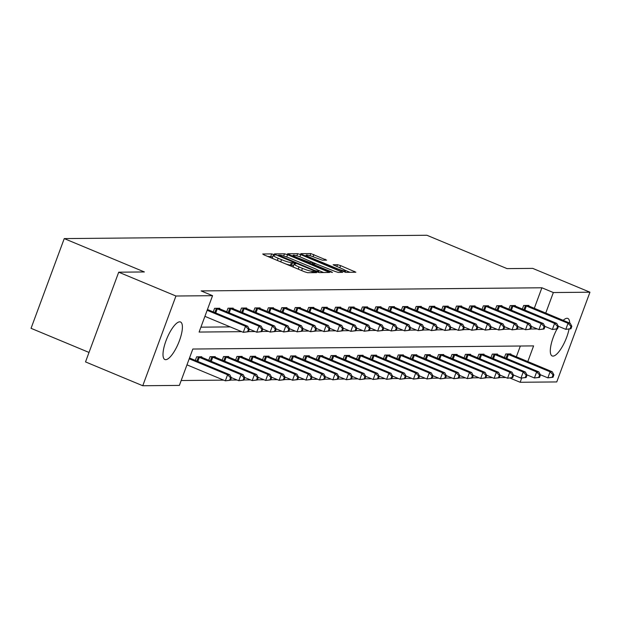 <?xml version="1.0" encoding="UTF-8"?>
<svg xmlns="http://www.w3.org/2000/svg" width="621" height="621" viewBox="0 0 621 621"><rect width="100%" height="100%" fill="white"/><g stroke="black" fill="none" stroke-linecap="round" stroke-linejoin="round"><path stroke-width="0.93" d="M273.853 254.563L271.688 253.911L262.706 253.997L264.104 254.936L304.562 271.781L307.651 272.704L316.632 272.627L312.324 271.323A8.182 1.009 20.3 0 1 302.427 268.357L299.058 266.952A8.182 1.009 20.3 0 1 294.09 264.088A8.182 1.009 20.3 0 1 294.571 263.933L295.844 263.886L294.75 263.265L291.428 262.621A8.182 1.009 20.3 0 1 281.53 259.656L278.154 258.251A8.182 1.009 20.3 0 1 273.186 255.386A8.182 1.009 20.3 0 1 273.675 255.231L274.94 255.192L273.853 254.563M272.642 256.861L267.535 256.372M293.539 265.563L290.527 265.051L291.428 262.621M569.053 329.13A20.322 6.233 -67.4 0 1 553.008 356.105A20.322 6.233 -67.4 0 1 552.193 355.957A20.322 6.233 -67.4 0 1 557.014 328.983M563.193 320.358A20.322 6.233 -67.4 0 1 566.996 318.278A20.322 6.233 -67.4 0 1 567.811 318.426A20.322 6.233 -67.4 0 1 569.698 323.067M165.706 359.668A20.322 6.233 -67.4 0 1 164.891 359.52A20.322 6.233 -67.4 0 1 166.451 339.586A20.322 6.233 -67.4 0 1 179.702 321.841A20.322 6.233 -67.4 0 1 180.517 321.996A20.322 6.233 -67.4 0 1 178.957 341.923A20.322 6.233 -67.4 0 1 165.706 359.668M326.615 260.152L310.772 253.554L300.797 253.647L302.194 254.587L345.742 272.355L355.872 272.215L340.611 265.617L337.514 264.686L333.097 264.771L341.449 268.497A6.839 0.846 20.3 0 1 345.602 270.896A6.839 0.846 20.3 0 1 336.924 268.544L310.29 257.451A6.839 0.846 20.3 0 1 306.137 255.06A6.839 0.846 20.3 0 1 314.816 257.412L322.346 260.191L326.615 260.152M527.796 361.593L533.602 345.897L192.821 349.033L179.368 385.408L142.76 385.742L85.519 361.911L118.704 272.192L144.375 271.951L64.242 238.596L426.899 235.258L507.039 268.614L532.709 268.381L589.95 292.204L556.758 381.931L520.15 382.272L521.694 378.096M118.704 272.192L175.945 296.015L212.561 295.681L199.1 332.056L241.685 331.661M534.293 308.327L541.892 287.779L201.111 290.915L212.561 295.681M541.892 287.779L553.342 292.545L589.95 292.204M287.57 254.726L284.48 253.795L274.498 253.888L275.903 254.827L316.353 271.672L319.45 272.596L329.572 272.456L287.57 254.726L286.731 257.001M287.647 253.764L297.622 253.679L300.719 254.602L342.722 272.34L338.305 272.425L335.208 271.493L315.709 263.739L312.728 263.816L314.28 264.709L331.358 271.819L332.445 272.448L330.178 271.827L287.577 253.95M64.242 238.596L31.05 328.323L89.02 352.449M200.909 327.166L230.244 326.894M213.259 311.913L214.594 308.311L219.764 308.264L219.555 308.816M226.696 311.789L228.031 308.187L233.201 308.14L232.991 308.699M240.133 311.672L241.468 308.063L246.638 308.016L246.428 308.575M253.57 311.548L254.905 307.938L260.075 307.892L259.873 308.451M267.014 311.424L268.342 307.814L273.512 307.768L273.31 308.327M280.451 311.3L281.787 307.69L286.949 307.643L286.747 308.202M293.888 311.175L295.223 307.566L300.393 307.519L300.184 308.078M307.325 311.051L308.66 307.449L313.83 307.395L313.621 307.954M320.762 310.927L322.097 307.325L327.267 307.271L327.057 307.83M334.207 310.803L335.534 307.201L340.704 307.154L340.502 307.705M347.644 310.679L348.971 307.077L354.141 307.03L353.939 307.581M361.08 310.554L362.416 306.953L367.578 306.906L367.376 307.457M374.517 310.43L375.852 306.828L381.022 306.782L380.813 307.333M387.954 310.306L389.289 306.704L394.459 306.658L394.25 307.209M401.391 310.182L402.726 306.58L407.896 306.533L407.694 307.084M414.836 310.058L416.163 306.456L421.333 306.409L421.131 306.968M428.273 309.941L429.608 306.332L434.77 306.285L434.568 306.844M441.71 309.817L443.045 306.207L448.215 306.161L448.005 306.72M455.146 309.693L456.482 306.083L461.651 306.037L461.442 306.595M468.583 309.569L469.918 305.959L475.088 305.912L474.879 306.471M482.02 309.444L483.355 305.835L488.525 305.788L488.323 306.347M495.465 309.32L496.792 305.718L501.962 305.664L501.76 306.223M508.902 309.196L510.237 305.594L515.399 305.54L515.197 306.099M522.339 309.072L523.674 305.47L528.844 305.423L528.634 305.974M181.177 380.518L223.661 380.13M230.562 380.06L237.098 380.005M243.999 379.936L250.535 379.881M257.436 379.819L263.979 379.757M270.872 379.695L277.416 379.633M284.309 379.571L290.853 379.509M297.746 379.447L304.29 379.384M311.191 379.322L317.727 379.26M324.628 379.198L331.164 379.136M338.065 379.074L344.608 379.012M351.502 378.95L358.045 378.888M364.938 378.826L371.482 378.763M378.383 378.701L384.919 378.639M391.82 378.577L398.356 378.523M405.257 378.453L411.793 378.399M418.694 378.329L425.238 378.274M432.131 378.205L438.674 378.15M445.567 378.088L452.111 378.026M459.012 377.964L465.548 377.902M472.449 377.84L478.985 377.778M485.886 377.715L492.43 377.653M499.323 377.591L505.867 377.529M516.346 356.827L520.351 346.013M195.32 360.413L196.647 356.811L201.817 356.764L201.615 357.323M208.757 360.289L210.092 356.687L215.254 356.64L215.052 357.199M222.194 360.172L223.529 356.563L228.699 356.516L228.489 357.075M235.631 360.048L236.966 356.438L242.136 356.392L241.926 356.951M249.068 359.924L250.403 356.314L255.573 356.268L255.371 356.827M262.512 359.8L263.84 356.19L269.009 356.144L268.808 356.702M275.949 359.675L277.284 356.066L282.446 356.019L282.245 356.578M289.386 359.551L290.721 355.949L295.891 355.895L295.681 356.454M302.823 359.427L304.158 355.825L309.328 355.771L309.118 356.33M316.26 359.303L317.595 355.701L322.765 355.654L322.555 356.206M329.697 359.179L331.032 355.577L336.202 355.53L336 356.081M343.141 359.054L344.469 355.453L349.639 355.406L349.437 355.957M356.578 358.93L357.913 355.328L363.075 355.282L362.874 355.833M370.015 358.806L371.35 355.204L376.52 355.158L376.31 355.709M383.452 358.682L384.787 355.08L389.957 355.033L389.747 355.592M396.889 358.565L398.224 354.956L403.394 354.909L403.184 355.468M410.334 358.441L411.661 354.832L416.831 354.785L416.629 355.344M423.77 358.317L425.106 354.707L430.268 354.661L430.066 355.22M437.207 358.193L438.542 354.583L443.712 354.537L443.503 355.096M450.644 358.069L451.979 354.459L457.149 354.412L456.94 354.971M464.081 357.944L465.416 354.335L470.586 354.288L470.376 354.847M477.518 357.82L478.853 354.218L484.023 354.164L483.821 354.723M490.963 357.696L492.29 354.094L497.46 354.048L497.258 354.599M504.399 357.572L505.735 353.97L510.897 353.923L510.695 354.475M142.76 385.742L175.945 296.015M510.175 378.119L520.15 382.272M545.735 313.093L553.342 292.545M248.485 331.598L255.13 331.536M261.922 331.474L268.567 331.412M275.359 331.35L282.004 331.288M288.804 331.226L295.441 331.172M302.241 331.102L308.878 331.047M315.678 330.985L322.322 330.923M329.114 330.861L335.759 330.799M342.551 330.737L349.196 330.675M355.988 330.613L362.633 330.551M369.433 330.488L376.07 330.426M382.87 330.364L389.507 330.302M396.307 330.24L402.951 330.178M409.744 330.116L416.388 330.054M423.18 329.992L429.825 329.93M436.625 329.867L443.262 329.805M450.062 329.743L456.699 329.681M463.499 329.619L470.136 329.557M476.936 329.495L483.58 329.44M490.373 329.371L497.017 329.316M503.81 329.254L510.454 329.192M517.254 329.13L523.891 329.068M530.691 329.006L537.328 328.944M273.186 255.386L272.293 257.816A8.182 1.009 20.3 0 0 273.31 258.771M285.815 263.979A8.182 1.009 20.3 0 0 290.527 265.051M294.09 264.088L293.19 266.51A8.182 1.009 20.3 0 0 294.207 267.472M323.696 272.557L317.921 270.158M278.573 255.192L315.064 270.632L318.457 271.268A8.182 1.009 20.3 0 0 318.938 271.113A8.182 1.009 20.3 0 0 313.97 268.249L289.697 258.15A8.182 1.009 20.3 0 0 279.799 255.177L278.573 255.192M312.712 262.396L316.027 263.77M301.783 257.583A6.839 0.846 20.3 0 0 293.104 255.231A6.839 0.846 20.3 0 0 297.257 257.622L309.732 262.458L312.712 262.38L301.783 257.583M349.988 272.316L344.958 270.22M230.5 380.231L231.392 377.809L230.531 377.816L229.638 380.238L230.5 380.231L225.338 380.828L227.581 374.766L229.739 374.742L189.506 357.999M186.968 364.853L225.338 380.828L229.638 380.238M189.211 358.791L227.581 374.766L230.531 377.816M229.739 374.742L231.392 377.809M248.439 331.73L249.331 329.309L248.47 329.316L247.577 331.738L248.439 331.73L243.277 332.328L245.52 326.266L207.15 310.29M248.47 329.316L245.52 326.266L247.678 326.242L207.445 309.499M247.577 331.738L243.277 332.328L204.914 316.353M249.331 329.309L247.678 326.242M243.937 380.106L244.829 377.684L243.968 377.692L243.075 380.114L243.937 380.106L238.775 380.704L241.018 374.642L243.176 374.618L200.428 356.78M231.268 377.576L238.775 380.704L243.075 380.114M198.045 356.796L241.018 374.642L243.968 377.692M243.176 374.618L244.829 377.684M257.373 379.982L258.266 377.56L257.412 377.568L256.512 379.99L257.373 379.982L252.219 380.58L254.455 374.517L256.613 374.494L213.865 356.656M244.705 377.452L252.219 380.58L256.512 379.99M211.482 356.671L254.455 374.517L257.412 377.568M256.613 374.494L258.266 377.56M261.876 331.606L262.776 329.184L261.915 329.192L261.014 331.614L261.876 331.606L256.721 332.204L258.965 326.141L215.984 308.295M261.915 329.192L258.965 326.141L261.115 326.118L218.367 308.28M261.014 331.614L256.721 332.204L249.207 329.076M262.776 329.184L261.115 326.118M275.313 331.482L276.213 329.06L275.351 329.068L274.451 331.49L275.313 331.482L270.158 332.08L272.402 326.017L229.421 308.171M275.351 329.068L272.402 326.017L274.552 325.994L231.804 308.156M274.451 331.49L270.158 332.08L262.644 328.951M276.213 329.06L274.552 325.994M270.81 379.858L271.711 377.436L270.849 377.444L269.949 379.866L270.81 379.858L265.656 380.456L267.899 374.393L270.05 374.37L227.302 356.532M258.142 377.327L265.656 380.456L269.949 379.866M224.918 356.555L267.899 374.393L270.849 377.444M270.05 374.37L271.711 377.436M284.247 379.734L285.148 377.312L284.286 377.32L283.386 379.741L284.247 379.734L279.093 380.331L281.336 374.269L283.486 374.246L240.738 356.407M271.587 377.203L279.093 380.331L283.386 379.741M238.363 356.431L281.336 374.269L284.286 377.32M283.486 374.246L285.148 377.312M297.684 379.61L298.585 377.188L297.723 377.195L296.822 379.625L297.684 379.61L292.53 380.207L294.773 374.145L296.923 374.121L254.175 356.283M285.023 377.079L292.53 380.207L296.822 379.625M251.8 356.307L294.773 374.145L297.723 377.195M296.923 374.121L298.585 377.188M288.749 331.358L289.65 328.936L288.788 328.944L287.888 331.366L288.749 331.358L283.595 331.956L285.839 325.893L242.865 308.047M288.788 328.944L285.839 325.893L287.989 325.87L245.241 308.032M287.888 331.366L283.595 331.956L276.089 328.827M289.65 328.936L287.989 325.87M302.186 331.234L303.087 328.812L302.225 328.82L301.332 331.241L302.186 331.234L297.032 331.831L299.275 325.769L256.302 307.931M302.225 328.82L299.275 325.769L301.433 325.746L258.678 307.907M301.332 331.241L297.032 331.831L289.526 328.703M303.087 328.812L301.433 325.746M315.631 331.109L316.524 328.688L315.662 328.695L314.769 331.117L315.631 331.109L310.469 331.707L312.712 325.645L269.739 307.806M315.662 328.695L312.712 325.645L314.87 325.621L272.122 307.783M314.769 331.117L310.469 331.707L302.963 328.579M316.524 328.688L314.87 325.621M329.068 330.993L329.961 328.563L329.099 328.571L328.206 331.001L329.068 330.993L323.914 331.583L326.149 325.52L283.176 307.682M329.099 328.571L326.149 325.52L328.307 325.497L285.559 307.659M328.206 331.001L323.914 331.583L316.399 328.455M329.961 328.563L328.307 325.497M342.505 330.869L343.405 328.439L342.544 328.447L341.643 330.877L342.505 330.869L337.35 331.459L339.594 325.396L296.613 307.558M342.544 328.447L339.594 325.396L341.744 325.381L298.996 307.535M341.643 330.877L337.35 331.459L329.836 328.33M343.405 328.439L341.744 325.381M355.942 330.745L356.842 328.315L355.98 328.323L355.08 330.752L355.942 330.745L350.787 331.335L353.031 325.272L310.058 307.434M355.98 328.323L353.031 325.272L355.181 325.257L312.433 307.411M355.08 330.752L350.787 331.335L343.281 328.206M356.842 328.315L355.181 325.257M369.379 330.62L370.279 328.191L369.417 328.199L368.517 330.628L369.379 330.62L364.224 331.21L366.468 325.148L323.494 307.31M369.417 328.199L366.468 325.148L368.618 325.132L325.87 307.286M368.517 330.628L364.224 331.21L356.718 328.09M370.279 328.191L368.618 325.132M382.823 330.496L383.716 328.067L382.854 328.074L381.962 330.504L382.823 330.496L377.661 331.086L379.905 325.024L336.931 307.185M382.854 328.074L379.905 325.024L382.062 325.008L339.314 307.162M381.962 330.504L377.661 331.086L370.155 327.966M383.716 328.067L382.062 325.008M396.26 330.372L397.153 327.942L396.291 327.958L395.398 330.38L396.26 330.372L391.098 330.962L393.341 324.899L350.368 307.061M396.291 327.958L393.341 324.899L395.499 324.884L352.751 307.038M395.398 330.38L391.098 330.962L383.592 327.841M397.153 327.942L395.499 324.884M409.697 330.248L410.59 327.826L409.736 327.834L408.835 330.256L409.697 330.248L404.543 330.838L406.786 324.775L363.805 306.937M409.736 327.834L406.786 324.775L408.936 324.76L366.188 306.914M408.835 330.256L404.543 330.838L397.029 327.717M410.59 327.826L408.936 324.76M423.134 330.124L424.034 327.702L423.173 327.709L422.272 330.131L423.134 330.124L417.98 330.721L420.223 324.659L377.242 306.813M423.173 327.709L420.223 324.659L422.373 324.636L379.625 306.79M422.272 330.131L417.98 330.721L410.465 327.593M424.034 327.702L422.373 324.636M436.571 329.999L437.471 327.577L436.61 327.585L435.709 330.007L436.571 329.999L431.416 330.597L433.66 324.535L390.687 306.689M436.61 327.585L433.66 324.535L435.81 324.511L393.062 306.665M435.709 330.007L431.416 330.597L423.91 327.469M437.471 327.577L435.81 324.511M450.008 329.875L450.908 327.453L450.046 327.461L449.146 329.883L450.008 329.875L444.853 330.473L447.097 324.41L404.124 306.564M450.046 327.461L447.097 324.41L449.247 324.387L406.499 306.549M449.146 329.883L444.853 330.473L437.347 327.345M450.908 327.453L449.247 324.387M463.452 329.751L464.345 327.329L463.483 327.337L462.591 329.759L463.452 329.751L458.29 330.349L460.534 324.286L417.56 306.44M463.483 327.337L460.534 324.286L462.692 324.263L419.943 306.425M462.591 329.759L458.29 330.349L450.784 327.22M464.345 327.329L462.692 324.263M476.889 329.627L477.782 327.205L476.92 327.213L476.028 329.635L476.889 329.627L471.727 330.225L473.97 324.162L430.997 306.324M476.92 327.213L473.97 324.162L476.128 324.139L433.38 306.3M476.028 329.635L471.727 330.225L464.221 327.096M477.782 327.205L476.128 324.139M490.326 329.503L491.227 327.081L490.365 327.088L489.464 329.51L490.326 329.503L485.172 330.1L487.415 324.038L444.434 306.2M490.365 327.088L487.415 324.038L489.565 324.015L446.817 306.176M489.464 329.51L485.172 330.1L477.658 326.972M491.227 327.081L489.565 324.015M503.763 329.378L504.663 326.957L503.802 326.964L502.901 329.386L503.763 329.378L498.609 329.976L500.852 323.914L457.879 306.075M503.802 326.964L500.852 323.914L503.002 323.89L460.254 306.052M502.901 329.386L498.609 329.976L491.095 326.848M504.663 326.957L503.002 323.89M517.2 329.262L518.1 326.832L517.239 326.84L516.338 329.27L517.2 329.262L512.046 329.852L514.289 323.789L471.316 305.951M517.239 326.84L514.289 323.789L516.439 323.766L473.691 305.928M516.338 329.27L512.046 329.852L504.539 326.724M518.1 326.832L516.439 323.766M530.644 329.138L531.537 326.708L530.676 326.716L529.783 329.146L530.644 329.138L525.482 329.728L527.726 323.665L484.753 305.827M530.676 326.716L527.726 323.665L529.884 323.65L487.128 305.804M529.783 329.146L525.482 329.728L517.976 326.599M531.537 326.708L529.884 323.65M311.129 379.493L312.021 377.063L311.16 377.071L310.267 379.501L311.129 379.493L305.967 380.083L308.21 374.021L310.368 373.997L267.62 356.159M298.46 376.955L305.967 380.083L310.267 379.501M265.237 356.182L308.21 374.021L311.16 377.071M310.368 373.997L312.021 377.063M324.566 379.369L325.458 376.939L324.597 376.947L323.704 379.377L324.566 379.369L319.404 379.959L321.647 373.896L323.805 373.881L281.057 356.035M311.897 376.831L319.404 379.959L323.704 379.377M278.674 356.058L321.647 373.896L324.597 376.947M323.805 373.881L325.458 376.939M338.003 379.245L338.903 376.815L338.041 376.823L337.141 379.252L338.003 379.245L332.848 379.835L335.092 373.772L337.242 373.757L294.494 355.911M325.334 376.714L332.848 379.835L337.141 379.252M292.111 355.934L335.092 373.772L338.041 376.823M337.242 373.757L338.903 376.815M351.439 379.12L352.34 376.691L351.478 376.699L350.578 379.128L351.439 379.12L346.285 379.71L348.528 373.648L350.679 373.632L307.931 355.786M338.771 376.59L346.285 379.71L350.578 379.128M305.555 355.81L348.528 373.648L351.478 376.699M350.679 373.632L352.34 376.691M364.876 378.996L365.777 376.567L364.915 376.574L364.015 379.004L364.876 378.996L359.722 379.586L361.965 373.524L364.116 373.508L321.368 355.662M352.216 376.466L359.722 379.586L364.015 379.004M318.992 355.686L361.965 373.524L364.915 376.574M364.116 373.508L365.777 376.567M378.321 378.872L379.214 376.45L378.352 376.458L377.459 378.88L378.321 378.872L373.159 379.462L375.402 373.4L377.56 373.384L334.804 355.538M365.653 376.342L373.159 379.462L377.459 378.88M332.429 355.561L375.402 373.4L378.352 376.458M377.56 373.384L379.214 376.45M391.758 378.748L392.651 376.326L391.789 376.334L390.896 378.756L391.758 378.748L386.596 379.338L388.839 373.275L390.997 373.26L348.249 355.414M379.089 376.217L386.596 379.338L390.896 378.756M345.866 355.437L388.839 373.275L391.789 376.334M390.997 373.26L392.651 376.326M405.195 378.624L406.087 376.202L405.226 376.21L404.333 378.631L405.195 378.624L400.04 379.221L402.276 373.159L404.434 373.136L361.686 355.29M392.526 376.093L400.04 379.221L404.333 378.631M359.303 355.313L402.276 373.159L405.226 376.21M404.434 373.136L406.087 376.202M418.632 378.5L419.532 376.078L418.67 376.085L417.77 378.507L418.632 378.5L413.477 379.097L415.721 373.035L417.871 373.011L375.123 355.173M405.963 375.969L413.477 379.097L417.77 378.507M372.74 355.189L415.721 373.035L418.67 376.085M417.871 373.011L419.532 376.078M432.069 378.375L432.969 375.953L432.107 375.961L431.207 378.383L432.069 378.375L426.914 378.973L429.158 372.91L431.308 372.887L388.56 355.049M419.408 375.845L426.914 378.973L431.207 378.383M386.184 355.065L429.158 372.91L432.107 375.961M431.308 372.887L432.969 375.953M445.505 378.251L446.406 375.829L445.544 375.837L444.644 378.259L445.505 378.251L440.351 378.849L442.594 372.786L444.745 372.763L401.997 354.925M432.845 375.721L440.351 378.849L444.644 378.259M399.621 354.94L442.594 372.786L445.544 375.837M444.745 372.763L446.406 375.829M458.95 378.127L459.843 375.705L458.981 375.713L458.088 378.135L458.95 378.127L453.788 378.725L456.031 372.662L458.189 372.639L415.441 354.801M446.282 375.596L453.788 378.725L458.088 378.135M413.058 354.824L456.031 372.662L458.981 375.713M458.189 372.639L459.843 375.705M472.387 378.003L473.28 375.581L472.418 375.589L471.525 378.01L472.387 378.003L467.225 378.6L469.468 372.538L471.626 372.515L428.878 354.676M459.719 375.472L467.225 378.6L471.525 378.01M426.495 354.7L469.468 372.538L472.418 375.589M471.626 372.515L473.28 375.581M485.824 377.886L486.724 375.457L485.863 375.464L484.962 377.894L485.824 377.886L480.67 378.476L482.913 372.414L485.063 372.39L442.315 354.552M473.155 375.348L480.67 378.476L484.962 377.894M439.932 354.575L482.913 372.414L485.863 375.464M485.063 372.39L486.724 375.457M499.261 377.762L500.161 375.332L499.3 375.34L498.399 377.77L499.261 377.762L494.106 378.352L496.35 372.29L498.5 372.274L455.752 354.428M486.592 375.224L494.106 378.352L498.399 377.77M453.369 354.451L496.35 372.29L499.3 375.34M498.5 372.274L500.161 375.332M512.698 377.638L513.598 375.208L512.736 375.216L511.836 377.646L512.698 377.638L507.543 378.228L509.787 372.165L511.937 372.15L469.189 354.304M500.037 375.1L507.543 378.228L511.836 377.646M466.813 354.327L509.787 372.165L512.736 375.216M511.937 372.15L513.598 375.208M526.134 377.514L527.035 375.084L526.173 375.092L525.281 377.521L526.134 377.514L520.98 378.104L523.224 372.041L525.382 372.026L482.626 354.18M513.474 374.983L520.98 378.104L525.281 377.521M480.25 354.203L523.224 372.041L526.173 375.092M525.382 372.026L527.035 375.084M539.579 377.389L540.472 374.96L539.61 374.968L538.717 377.397L539.579 377.389L534.417 377.979L536.66 371.917L538.818 371.901L496.07 354.055M526.911 374.859L534.417 377.979L538.717 377.397M493.687 354.079L536.66 371.917L539.61 374.968M538.818 371.901L540.472 374.96M544.081 329.014L544.974 326.584L544.112 326.592L543.22 329.021L544.081 329.014L538.919 329.604L541.163 323.541L498.189 305.703M544.112 326.592L541.163 323.541L543.321 323.525L500.573 305.679M543.22 329.021L538.919 329.604L531.413 326.475M544.974 326.584L543.321 323.525M557.518 328.889L558.411 326.46L557.549 326.467L556.657 328.897L557.518 328.889L552.364 329.479L554.6 323.417L511.626 305.579M557.549 326.467L554.6 323.417L556.758 323.401L514.009 305.555M556.657 328.897L552.364 329.479L544.85 326.359M558.411 326.46L556.758 323.401M553.016 377.265L553.909 374.836L553.047 374.843L552.154 377.273L553.016 377.265L547.862 377.855L550.097 371.793L552.255 371.777L509.507 353.931M540.348 374.735L547.862 377.855L552.154 377.273M507.124 353.954L550.097 371.793L553.047 374.843M552.255 371.777L553.909 374.836M570.955 328.765L571.856 326.335L570.994 326.343L570.094 328.773L570.955 328.765L565.801 329.355L568.044 323.293L525.063 305.454M570.994 326.343L568.044 323.293L570.194 323.277L527.446 305.431M570.094 328.773L565.801 329.355L558.287 326.235M571.856 326.335L570.194 323.277M270.787 256.341L271.688 253.911M312.992 272.658L313.489 271.315M291.691 265.035L292.592 262.613M277.346 260.447L278.154 258.251M280.715 261.852L281.53 259.656M298.243 269.149L299.058 266.952M301.62 270.554L302.427 268.357M311.827 272.666L312.324 271.323M327.671 272.526L328.02 271.563M283.665 255.992L284.48 253.795M278.332 255.844L278.526 255.316M279.396 256.287L279.559 255.852M314.901 271.066L315.064 270.632M316.989 271.92L317.23 271.276M318.076 272.293L318.457 271.268M296.838 255.805L297.622 253.679M299.889 256.838L300.719 254.602M340.813 272.402L341.17 271.439M314.117 265.144L314.28 264.709M331.218 272.215L331.358 271.819M297.094 258.057L297.257 257.622M306.479 261.961L306.642 261.526M309.452 263.203L309.732 262.458M311.905 264.22L312.565 262.427M310.127 257.894L310.29 257.451M336.761 268.978L336.924 268.544M336.823 266.572L337.514 264.686M339.796 267.814L340.611 265.617M353.962 272.277L354.319 271.323M309.988 255.673L310.772 253.554M313.038 256.714L313.869 254.478M324.861 260.168L325.218 259.205M196.904 361.073L198.433 356.935M197.812 361.453L199.349 357.292M210.34 360.948L211.87 356.811M211.249 361.329L212.786 357.168M217.288 308.792L215.751 312.953M216.372 308.435L214.843 312.573M230.725 308.668L229.188 312.829M229.809 308.311L228.28 312.448M223.777 360.832L225.307 356.687M224.686 361.205L226.223 357.044M237.214 360.708L238.743 356.57M238.122 361.08L239.667 356.92M250.651 360.584L252.188 356.446M251.559 360.956L253.104 356.796M244.169 308.544L242.625 312.705M243.246 308.187L241.716 312.324M257.606 308.42L256.069 312.58M256.69 308.07L255.153 312.208M271.043 308.295L269.506 312.456M270.127 307.946L268.598 312.084M284.48 308.171L282.943 312.332M283.564 307.822L282.035 311.959M297.917 308.047L296.38 312.208M297.001 307.698L295.472 311.835M311.362 307.931L309.817 312.091M310.438 307.574L308.909 311.711M324.799 307.806L323.254 311.967M323.883 307.449L322.346 311.587M338.235 307.682L336.698 311.843M337.319 307.325L335.79 311.463M351.672 307.558L350.135 311.719M350.756 307.201L349.227 311.338M365.109 307.434L363.572 311.595M364.193 307.077L362.664 311.214M378.546 307.31L377.009 311.47M377.63 306.953L376.101 311.09M391.991 307.185L390.446 311.346M391.067 306.828L389.538 310.966M405.428 307.061L403.891 311.222M404.512 306.704L402.975 310.842M418.865 306.937L417.328 311.098M417.949 306.58L416.419 310.717M432.301 306.813L430.764 310.974M431.385 306.456L429.856 310.593M445.738 306.689L444.201 310.849M444.822 306.339L443.293 310.477M459.175 306.564L457.638 310.725M458.259 306.215L456.73 310.353M472.62 306.44L471.075 310.601M471.704 306.091L470.167 310.228M486.057 306.324L484.52 310.477M485.141 305.967L483.612 310.104M264.096 360.459L265.625 356.322M265.004 360.832L266.541 356.671M277.533 360.335L279.062 356.198M278.441 360.716L279.978 356.555M290.97 360.211L292.499 356.074M291.878 360.591L293.415 356.431M304.406 360.087L305.936 355.949M305.315 360.467L306.852 356.307M317.843 359.963L319.38 355.825M318.752 360.343L320.296 356.182M331.288 359.838L332.817 355.701M332.196 360.219L333.733 356.058M344.725 359.714L346.254 355.577M345.633 360.095L347.17 355.934M358.162 359.59L359.691 355.453M359.07 359.97L360.607 355.81M371.599 359.466L373.128 355.328M372.507 359.846L374.044 355.686M385.036 359.342L386.565 355.204M385.944 359.722L387.488 355.561M398.472 359.217L400.009 355.08M399.381 359.598L400.925 355.437M411.917 359.101L413.446 354.964M412.825 359.474L414.362 355.313M425.354 358.977L426.883 354.839M426.262 359.349L427.799 355.189M438.791 358.853L440.32 354.715M439.699 359.225L441.236 355.065M452.228 358.728L453.757 354.591M453.136 359.101L454.673 354.94M465.665 358.604L467.194 354.467M466.573 358.985L468.118 354.824M479.102 358.48L480.638 354.343M480.017 358.86L481.554 354.7M492.546 358.356L494.075 354.218M493.454 358.736L494.991 354.575M499.494 306.2L497.957 310.36M498.578 305.842L497.048 309.98M512.93 306.075L511.393 310.236M512.014 305.718L510.485 309.856M505.983 358.232L507.512 354.094M506.891 358.612L508.428 354.451M526.367 305.951L524.83 310.112M525.451 305.594L523.922 309.732M278.255 255.813L278.472 255.223M318.464 272.409L318.938 271.113M312.487 264.468L312.728 263.816M292.724 256.24L293.104 255.231M312.014 264.274L312.712 262.38M305.765 256.069L306.137 255.06M345.097 272.254L345.602 270.896"/></g></svg>
